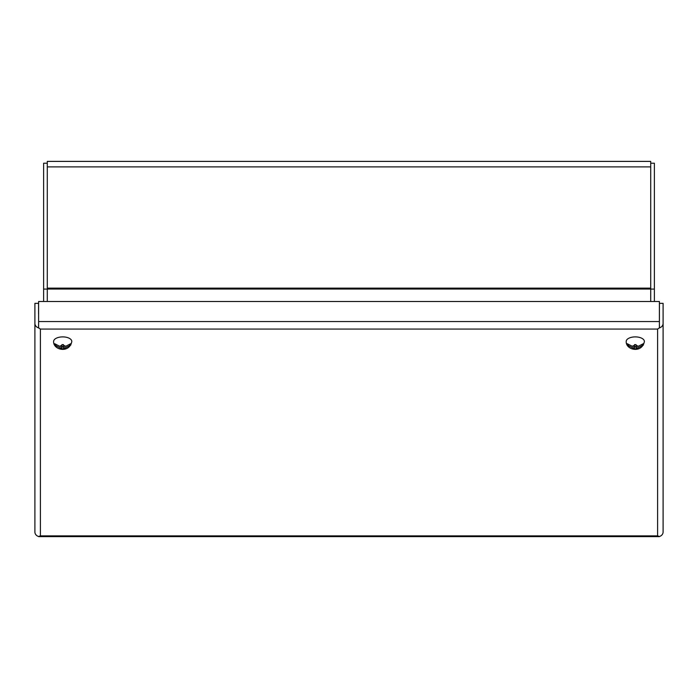 <?xml version="1.0" encoding="UTF-8"?>
<svg xmlns="http://www.w3.org/2000/svg" width="698" height="698" viewBox="0 0 698 698"><rect width="100%" height="100%" fill="white"/><g stroke="black" fill="none" stroke-linecap="round" stroke-linejoin="round"><path stroke-width="1.05" d="M38.608 313.952L38.608 324.971M659.392 324.971L659.436 303.351L663.1 303.351L663.1 323.41A5.497 4.764 180 0 1 659.436 327.894L659.436 324.971M650.711 163.219L654.375 163.219L654.375 301.501M650.711 289.085L654.375 289.085M47.29 163.219L43.625 163.219L43.625 301.501M43.625 289.085L47.29 289.085M663.1 323.41L663.1 532.016A5.497 4.764 0 0 1 659.436 536.5L657.603 535.881L40.397 535.881L40.397 329.063L657.603 329.063L657.603 535.881L659.392 536.614L38.608 536.614L40.397 535.881L38.565 536.5A5.497 4.764 0 0 1 34.9 532.016L34.9 303.351L38.565 303.351L38.565 313.952M659.392 321.551L38.608 321.551L38.608 301.501L659.392 301.501L659.392 327.877L657.603 329.063L659.436 327.894M38.565 324.971L38.565 327.894L40.397 329.063L38.608 327.877L38.608 321.551M38.565 327.894A5.497 4.764 180 0 1 34.9 323.41M47.29 166.883L47.29 161.386L650.711 161.386L650.711 289.051L47.29 289.051L47.29 166.883L650.711 166.883M47.29 301.501L47.29 289.051M650.711 301.501L650.711 289.051M69.346 345.109L70.76 345.109A8.167 4.083 180 0 0 70.882 344.411A8.167 4.083 180 0 0 70.76 343.704L65.603 346.348A3.211 1.605 0 0 0 63.474 345.493L63.474 346.348L65.603 346.348M70.76 345.109L65.603 347.752A3.211 1.605 0 0 1 63.474 348.607L63.474 349.07L61.948 349.07L61.948 348.607A3.211 1.605 0 0 1 59.819 347.752L54.662 345.109L56.084 345.109M59.819 346.348L61.948 346.348L61.948 345.493A3.211 1.605 0 0 0 59.819 346.348L54.662 343.704A8.167 4.083 180 0 0 54.54 344.411A8.167 4.083 180 0 0 54.662 345.109M53.633 341.435A9.083 4.546 0 0 1 53.633 341.374A9.083 4.546 0 0 1 62.715 336.89A9.083 4.546 0 0 1 71.798 341.374A9.083 4.546 0 0 1 71.798 341.435M61.948 345.493L61.948 344.62L63.474 344.62L63.474 345.493M61.948 346.348L61.948 347.752L59.819 347.752M61.948 348.607L61.948 347.752M61.948 346.636L63.474 346.636M65.603 347.752L63.474 347.752L63.474 348.607M63.474 347.752L63.474 346.348M641.916 345.109L643.338 345.109A8.167 4.083 180 0 0 643.46 344.411A8.167 4.083 180 0 0 643.338 343.704L638.181 346.348A3.211 1.605 0 0 0 636.053 345.493L636.053 346.348L638.181 346.348M643.338 345.109L638.181 347.752A3.211 1.605 0 0 1 636.053 348.607L636.053 349.07L634.526 349.07L634.526 348.607A3.211 1.605 0 0 1 632.397 347.752L627.24 345.109L628.654 345.109M632.397 346.348L634.526 346.348L634.526 345.493A3.211 1.605 0 0 0 632.397 346.348L627.24 343.704A8.167 4.083 180 0 0 627.118 344.411A8.167 4.083 180 0 0 627.24 345.109M626.202 341.435A9.083 4.546 0 0 1 626.202 341.374A9.083 4.546 0 0 1 635.285 336.89A9.083 4.546 0 0 1 644.367 341.374A9.083 4.546 0 0 1 644.367 341.435M634.526 345.493L634.526 344.62L636.053 344.62L636.053 345.493M634.526 346.348L634.526 347.752L632.397 347.752M634.526 348.607L634.526 347.752M634.526 346.636L636.053 346.636M638.181 347.752L636.053 347.752L636.053 348.607M636.053 347.752L636.053 346.348M47.29 288.134L650.711 288.134M71.798 341.374L71.798 341.558C69.364 353.738 53.188 350.047 53.624 341.558L53.633 341.374M644.367 341.374L644.376 341.558C641.942 353.738 625.766 350.047 626.202 341.558L626.202 341.374"/></g></svg>
